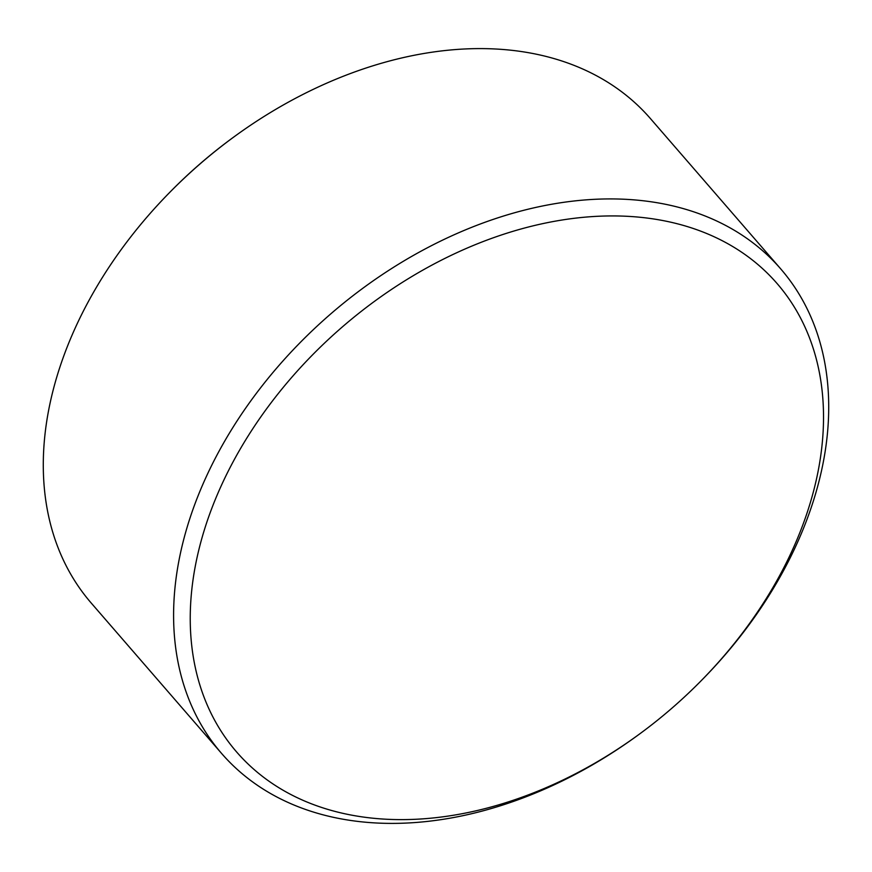 <?xml version="1.0" encoding="UTF-8"?>
<svg xmlns="http://www.w3.org/2000/svg" width="872" height="872" viewBox="0 0 872 872"><rect width="100%" height="100%" fill="white"/><g stroke="black" fill="none" stroke-linecap="round" stroke-linejoin="round"><path stroke-width="1.31" d="M814.404 487.84A357.607 251.986 139.1 0 0 582.333 217.411A357.607 251.986 139.1 0 0 199.361 547.714A357.607 251.986 139.1 0 0 305.189 801.27A357.607 251.986 139.1 0 0 638.958 734.442A357.607 251.986 139.1 0 0 702.592 679.277A357.607 251.986 139.1 0 0 814.404 487.84M638.958 734.442L637.781 735.303A369.935 260.674 -40.9 0 1 221.608 753.463A369.935 260.674 -40.9 0 1 183.033 542.133A369.935 260.674 -40.9 0 1 450.955 236.203A369.935 260.674 -40.9 0 1 780.691 268.859A369.935 260.674 -40.9 0 1 819.277 480.2A369.935 260.674 -40.9 0 1 703.617 678.242L702.592 679.277M221.608 753.463L91.309 603.141A369.935 260.674 -40.9 0 1 52.723 391.8A369.935 260.674 -40.9 0 1 168.383 193.758L169.408 192.723A357.607 251.986 -40.9 0 1 233.042 137.558L234.219 136.697A369.935 260.674 -40.9 0 1 650.392 118.538L780.691 268.859M168.383 193.758A369.935 260.674 -40.9 0 1 234.219 136.697"/></g></svg>
